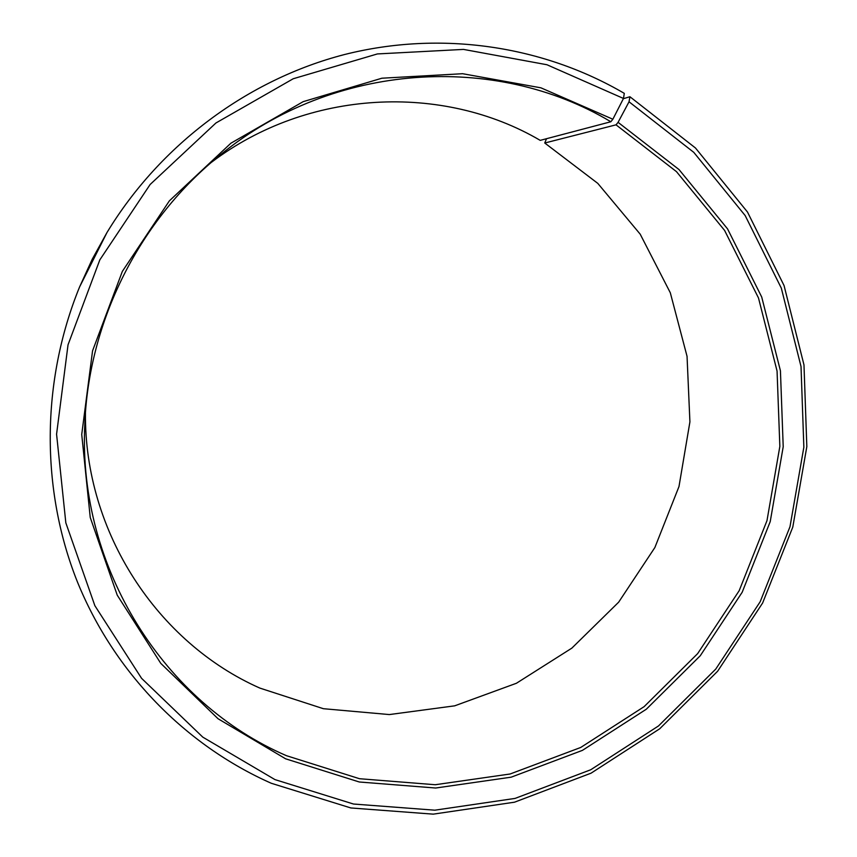 <?xml version="1.0" encoding="UTF-8"?>
<svg xmlns="http://www.w3.org/2000/svg" width="857" height="857" viewBox="0 0 857 857"><rect width="100%" height="100%" fill="white"/><g stroke="black" fill="none" stroke-linecap="round" stroke-linejoin="round"><path stroke-width="1.29" d="M85.443 412.913C84.297 532.229 157.592 642.879 259.907 688.107L323.368 708.696L389.346 714.567L454.681 705.836L516.417 683.265L571.855 648.128L618.658 602.182L654.877 547.527L678.99 486.54L689.917 421.88L687.046 356.319L670.313 292.773L640.2 234.175L597.779 183.366L544.752 143.012L546.498 138.716M106.975 232.536L92.235 259.232L79.572 286.977L106.975 232.536C160.516 144.276 248.251 79.412 344.578 54.516C441.13 30.188 542.856 45.721 624.292 93.359L623.478 98.459L612.862 119.23L610.837 121.758C495.796 52.716 333.684 62.218 221.02 154.356C139.862 219.017 88.314 321.45 84.757 425.158C78.03 568.727 164.662 703.222 286.463 755.692L359.49 778.713L435.238 784.733L510.097 774L580.725 747.465L644.1 706.671L697.641 653.623L739.173 590.709L766.983 520.649L779.849 446.39L777.063 371.06L758.488 297.957L724.583 230.404L676.484 171.657L616.022 124.833L544.752 143.012M612.862 119.23L540.928 87.832L462.619 73.713L381.901 78.212L303.164 101.662L230.887 143.215L169.375 200.849L122.337 271.412L92.556 350.845L81.726 434.488L90.242 517.489L117.238 595.165L160.784 663.372L218.042 718.734L285.595 758.799L359.276 781.991L435.688 788.022L511.19 777.17L582.406 750.378L646.317 709.221L700.298 655.712L742.173 592.273L770.218 521.624L783.212 446.733L780.427 370.76L761.712 297.025L727.539 228.873L679.055 169.6L618.079 122.337L616.022 124.833M623.478 98.459L546.959 64.746L463.508 49.406L377.369 53.937L293.233 78.748L215.943 122.98L150.136 184.491L99.819 259.885L68.035 344.793L56.573 434.188L65.828 522.824L94.87 605.695L141.566 678.326L202.82 737.159L274.958 779.602L353.502 804.027L434.82 810.186L515.068 798.413L590.698 769.779L658.508 725.943L715.766 669.071L760.191 601.71L789.993 526.712L803.855 447.215L801.027 366.528L781.316 288.134L745.172 215.568L693.774 152.342L629.038 101.79L618.079 122.337M79.572 286.977C40.975 381.686 40.772 489.658 77.173 581.314C114.174 672.799 185.765 745.344 271.273 783.266L350.867 807.958L433.235 814.15L514.511 802.195L591.062 773.175L659.708 728.782L717.663 671.202L762.623 603.007L792.789 527.098L806.833 446.626L803.984 364.943L784.059 285.563L747.497 212.054L695.466 147.993L629.916 96.734L629.038 101.79M610.837 121.758L540.221 140.366C442.576 83.043 307.942 89.214 211.604 162.198M623.36 98.705L629.916 96.734"/></g></svg>
